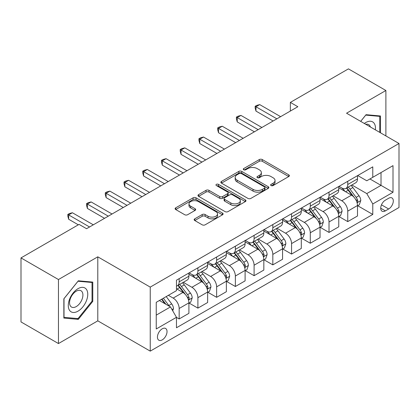 <?xml version="1.0" encoding="UTF-8"?>
<svg xmlns="http://www.w3.org/2000/svg" width="420" height="420" viewBox="0 0 420 420"><rect width="100%" height="100%" fill="white"/><g stroke="black" fill="none" stroke-linecap="round" stroke-linejoin="round"><path stroke-width="0.63" d="M271.068 185.561A1.454 0.84 0 0 0 273.126 185.561L288.755 176.542A2.079 1.202 0 0 0 289.364 175.691A2.079 1.202 0 0 0 288.755 174.841L262.279 159.553A2.079 1.202 0 0 0 259.34 159.553L243.71 168.578A1.454 0.84 0 0 0 243.285 169.171A1.454 0.84 0 0 0 243.71 169.769A1.454 0.84 0 0 0 245.768 169.769L247.795 168.599A6.657 3.843 0 0 1 257.208 168.599L259.413 169.874A6.657 3.843 0 0 1 261.361 172.589A6.657 3.843 0 0 1 259.413 175.308L257.392 176.474A1.454 0.84 0 0 0 256.961 177.072A1.454 0.84 0 0 0 257.392 177.665A1.454 0.84 0 0 0 259.45 177.665L261.471 176.495A6.657 3.843 0 0 1 270.884 176.495L273.089 177.77A6.657 3.843 0 0 1 275.042 180.49A6.657 3.843 0 0 1 273.089 183.204L271.068 184.375A1.454 0.84 0 0 0 270.643 184.968A1.454 0.84 0 0 0 271.068 185.561L271.068 184.375M162.236 339.88A6.783 3.917 120 0 0 166.666 333.905A6.783 3.917 120 0 0 165.627 328.471A6.783 3.917 120 0 0 162.236 328.808A6.783 3.917 120 0 0 157.804 334.782A6.783 3.917 120 0 0 158.844 340.216A6.783 3.917 120 0 0 162.236 339.88M194.765 218.831A2.079 1.202 0 0 0 194.156 219.681A2.079 1.202 0 0 0 194.765 220.526L202.193 224.816A2.079 1.202 0 0 0 205.139 224.816L222.495 214.798A2.079 1.202 0 0 0 223.104 213.948A2.079 1.202 0 0 0 222.495 213.097L196.019 197.815A2.079 1.202 0 0 0 193.074 197.815L175.718 207.832A2.079 1.202 0 0 0 175.109 208.682A2.079 1.202 0 0 0 175.718 209.533L184.69 214.709A2.079 1.202 0 0 0 187.635 214.709L195.059 210.425A2.079 1.202 0 0 0 195.667 209.575A2.079 1.202 0 0 0 195.059 208.724L190.612 206.157A5.565 3.213 0 0 1 188.979 203.884A5.565 3.213 0 0 1 192.418 200.917A5.565 3.213 0 0 1 198.482 201.611L215.912 211.675A5.565 3.213 0 0 1 217.539 213.948A5.565 3.213 0 0 1 214.106 216.914A5.565 3.213 0 0 1 208.042 216.221L205.139 214.541A2.079 1.202 0 0 0 202.193 214.541L194.765 218.831L194.765 220.526M97.797 256.825L58.464 279.536L21 257.906L21 321.93L58.464 343.56L97.797 320.849L150.245 351.131L150.245 287.107L97.797 256.825L97.797 320.849M385.885 135.922L385.885 90.499L346.553 113.211L399 143.493L150.245 287.107M385.885 90.499L348.427 68.87L290.356 102.396L290.356 111.048M21 257.906L79.065 224.385L86.562 228.711L297.848 106.722L290.356 102.396M247.942 198.408A2.079 1.202 0 0 0 250.882 198.408L268.238 188.386A2.079 1.202 0 0 0 268.847 187.535A2.079 1.202 0 0 0 268.238 186.69L241.763 171.402A2.079 1.202 0 0 0 238.817 171.402L221.461 181.424A2.079 1.202 0 0 0 220.852 182.27A2.079 1.202 0 0 0 221.461 183.12L247.942 198.408M216.972 185.876A1.454 0.84 0 0 1 218.447 186.081L218.447 184.354L245.364 199.894A2.079 1.202 0 0 1 245.973 200.744A2.079 1.202 0 0 1 245.364 201.59L228.008 211.612A2.079 1.202 0 0 1 225.067 211.612L198.592 196.324L198.592 194.628A2.079 1.202 0 0 0 197.983 195.478A2.079 1.202 0 0 0 198.592 196.324M198.592 194.628L206.021 190.339A2.079 1.202 0 0 1 208.96 190.339L219.697 196.539A2.079 1.202 0 0 0 222.642 196.539L227.566 193.694A2.079 1.202 0 0 0 228.175 192.843A2.079 1.202 0 0 0 227.566 191.993L216.389 185.54A1.454 0.84 0 0 1 215.964 184.947A1.454 0.84 0 0 1 216.862 184.17A1.454 0.84 0 0 1 218.447 184.354M388.663 198.256L385.366 200.161A6.568 3.791 120 0 0 381.071 205.947A6.568 3.791 120 0 0 382.079 211.213A6.568 3.791 120 0 0 385.366 210.887L388.663 208.982A6.568 3.791 120 0 0 392.952 203.196A6.568 3.791 120 0 0 391.944 197.93A6.568 3.791 120 0 0 388.663 198.256M150.245 351.131L399 207.512L399 143.493M357.714 175.544L366.781 180.779L372.776 177.319L372.776 166.85L176.468 280.187L176.468 290.656L156.24 302.332L156.24 328.981L176.468 317.3L176.468 327.768L372.776 214.436L372.776 203.968L366.781 193.583L351.881 184.984M372.776 177.319L393.005 165.638L393.005 192.286L372.776 203.968M58.464 279.536L58.464 343.56M369.931 178.962L381.019 185.367L381.019 172.562L393.005 165.638M366.781 193.583L381.019 185.367L393.005 192.286M156.24 315.137L170.478 306.92L159.39 300.515M176.468 317.389L179.167 318.948L179.167 308.48A8.479 4.893 -120 0 0 173.177 298.095L168.378 295.328M179.167 318.948L188.911 313.32L188.911 302.852A8.479 4.893 -120 0 0 182.915 292.472L176.468 288.75M189.131 303.072L197.899 308.133L197.899 297.665A8.479 4.893 -120 0 0 191.903 287.28L183.298 282.314M197.899 308.133L207.638 302.505L207.638 292.036A8.479 4.893 -120 0 0 201.647 281.657L188.911 274.302M207.863 292.257L216.631 297.318L216.631 286.85A8.479 4.893 -120 0 0 210.635 276.465L202.031 271.498M216.631 297.318L226.37 291.695L226.37 281.227A8.479 4.893 -120 0 0 220.379 270.842L207.638 263.487M226.595 281.442L235.363 286.503L235.363 276.034A8.479 4.893 -120 0 0 229.367 265.65L220.763 260.684M235.363 286.503L245.102 280.88L245.102 270.412A8.479 4.893 -120 0 0 239.106 260.027L226.37 252.672M245.327 270.627L254.095 275.688L254.095 265.22A8.479 4.893 -120 0 0 248.099 254.835L239.495 249.869M254.095 275.688L263.834 270.065L263.834 259.597A8.479 4.893 -120 0 0 257.838 249.212L245.102 241.857M264.059 259.812L272.827 264.873L272.827 254.405A8.479 4.893 -120 0 0 266.831 244.02L258.227 239.053M272.827 264.873L282.566 259.25L282.566 248.782A8.479 4.893 -120 0 0 276.57 238.397L263.834 231.047M282.791 248.997L291.559 254.058L291.559 243.59A8.479 4.893 -120 0 0 285.563 233.21L276.959 228.239M291.559 254.058L301.298 248.435L301.298 237.967A8.479 4.893 -120 0 0 295.302 227.582L282.566 220.232M301.523 238.182L310.286 243.243L310.286 232.775A8.479 4.893 -120 0 0 304.295 222.395L295.685 217.423M310.286 243.243L320.03 237.62L320.03 227.152A8.479 4.893 -120 0 0 314.034 216.773L301.298 209.417M320.255 227.367L329.018 232.428L329.018 221.959A8.479 4.893 -120 0 0 323.027 211.58L314.417 206.609M329.018 232.428L338.762 226.805L338.762 216.337A8.479 4.893 -120 0 0 332.766 205.958L320.03 198.602M338.982 216.552L347.75 221.613L347.75 211.145A8.479 4.893 -120 0 0 341.759 200.765L333.149 195.793M347.75 221.613L357.494 215.99L357.494 205.522A8.479 4.893 -120 0 0 351.498 195.143L338.762 187.787M338.982 186.359L341.759 187.96A8.479 4.893 -120 0 0 345.996 188.381A8.479 4.893 -120 0 0 347.75 184.501L347.75 181.298M320.255 197.174L323.027 198.776A8.479 4.893 -120 0 0 327.264 199.196A8.479 4.893 -120 0 0 329.018 195.316L329.018 192.113M301.523 207.989L304.295 209.591A8.479 4.893 -120 0 0 308.532 210.011A8.479 4.893 -120 0 0 310.286 206.131L310.286 202.928M282.791 218.804L285.563 220.406A8.479 4.893 -120 0 0 289.8 220.826A8.479 4.893 -120 0 0 291.559 216.941L291.559 213.743M264.059 229.619L266.831 231.221A8.479 4.893 -120 0 0 271.068 231.635A8.479 4.893 -120 0 0 272.827 227.756L272.827 224.558M245.327 240.434L248.099 242.03A8.479 4.893 -120 0 0 252.336 242.45A8.479 4.893 -120 0 0 254.095 238.571L254.095 235.368M226.595 251.244L229.367 252.845A8.479 4.893 -120 0 0 233.609 253.265A8.479 4.893 -120 0 0 235.363 249.386L235.363 246.183M207.863 262.059L210.635 263.66A8.479 4.893 -120 0 0 214.877 264.08A8.479 4.893 -120 0 0 216.631 260.201L216.631 256.998M189.131 272.874L191.903 274.475A8.479 4.893 -120 0 0 196.145 274.895A8.479 4.893 -120 0 0 197.899 271.016L197.899 267.813M357.714 205.737L372.776 214.436M345.996 188.381L355.735 182.758A8.479 4.893 -120 0 0 357.494 178.878L357.494 175.675M327.264 199.196L337.003 193.573A8.479 4.893 -120 0 0 338.762 189.688L338.762 186.491M308.532 210.011L318.271 204.388A8.479 4.893 -120 0 0 320.03 200.503L320.03 197.305M289.8 220.826L299.539 215.197A8.479 4.893 -120 0 0 301.298 211.318L301.298 208.121M271.068 231.635L280.812 226.013A8.479 4.893 -120 0 0 282.566 222.133L282.566 218.93M252.336 242.45L262.08 236.828A8.479 4.893 -120 0 0 263.834 232.948L263.834 229.745M233.609 253.265L243.348 247.643A8.479 4.893 -120 0 0 245.102 243.763L245.102 240.56M214.877 264.08L224.616 258.458A8.479 4.893 -120 0 0 226.37 254.578L226.37 251.375M196.145 274.895L205.884 269.272A8.479 4.893 -120 0 0 207.638 265.393L207.638 262.19M176.468 286.052A8.479 4.893 -120 0 0 177.413 285.71L187.152 280.088A8.479 4.893 -120 0 0 188.911 276.208L188.911 273.005M177.413 285.71A8.479 4.893 -120 0 0 179.167 281.831L179.167 278.628M170.478 306.92L176.468 317.3M380.494 132.804L380.494 115.983L366.035 114.692L360.67 121.364M63.856 318.077L78.32 319.368L92.778 301.376L92.778 282.093L78.32 280.802L63.856 298.793L63.856 318.077M92.027 300.946L92.778 301.376M76.792 318.486L78.32 319.368M271.651 185.766L273.089 184.936A6.657 3.843 0 0 0 275.042 182.217L275.042 180.49M261.361 172.589L261.361 174.321A6.657 3.843 0 0 1 259.413 177.041L257.969 177.87M288.729 176.558L262.279 161.285A2.079 1.202 0 0 0 259.34 161.285L244.293 169.974M268.212 188.402L241.763 173.135A2.079 1.202 0 0 0 238.817 173.135L221.492 183.136M264.558 188.134A1.454 0.84 0 0 0 264.988 187.535A1.454 0.84 0 0 0 264.558 186.942L241.322 173.523A1.454 0.84 0 0 0 239.264 173.523L237.127 174.757A6.657 3.843 0 0 0 235.179 177.471A6.657 3.843 0 0 0 237.127 180.191L253.013 189.362A6.657 3.843 0 0 0 262.427 189.362L264.558 188.134L264.558 189.861A1.454 0.84 0 0 0 264.988 189.268L264.988 187.535M235.179 177.471L235.179 179.203A6.657 3.843 0 0 0 237.127 181.923L237.127 180.191M264.558 189.861L262.427 191.095A6.657 3.843 0 0 1 253.013 191.095L237.127 181.923M198.618 196.34L206.021 192.071L206.021 190.339M228.175 192.843L228.175 194.576A2.079 1.202 0 0 1 227.566 195.426L222.642 198.266A2.079 1.202 0 0 1 219.697 198.266L208.96 192.071A2.079 1.202 0 0 0 206.021 192.071M218.447 186.081L245.338 201.605M230.843 202.97A5.565 3.213 0 0 0 236.906 203.668A5.565 3.213 0 0 0 240.34 200.697A5.565 3.213 0 0 0 238.707 198.429L232.57 194.88A2.079 1.202 0 0 0 229.625 194.88L224.7 197.726A2.079 1.202 0 0 0 224.091 198.576A2.079 1.202 0 0 0 224.7 199.427L230.843 202.97L230.843 204.703A5.565 3.213 0 0 0 236.906 205.396A5.565 3.213 0 0 0 240.34 202.429L240.34 200.697M224.091 198.576L224.091 200.309A2.079 1.202 0 0 0 224.7 201.154L224.7 199.427M230.843 204.703L224.7 201.154M217.539 213.948L217.539 215.675A5.565 3.213 0 0 1 214.106 218.647A5.565 3.213 0 0 1 208.042 217.948L205.139 216.274A2.079 1.202 0 0 0 202.193 216.274L194.796 220.542M188.979 203.884L188.979 205.616A5.565 3.213 0 0 0 190.612 207.884L190.612 206.157M195.032 210.441L190.612 207.884M222.464 214.814L196.019 199.542A2.079 1.202 0 0 0 193.074 199.542L175.744 209.548M357.494 205.868L359.289 204.829L360.785 200.503A5.617 3.244 -120 0 0 358.995 195.72L352.874 187.551A16.212 9.361 -120 0 0 351.104 185.43M345.014 191.399A16.212 9.361 -120 0 0 341.696 187.924M356.979 202.429L357.63 201.726L357.756 200.744A5.617 3.244 -120 0 0 356.149 197.369L350.023 189.194A16.212 9.361 -120 0 0 348.254 187.073M346.747 187.945A13.456 7.77 60 0 1 348.957 190.459L354.139 197.374M346.458 188.113A16.212 9.361 60 0 1 348.227 190.234L352.296 195.667M276.869 118.834L255.969 106.764L259.712 104.601L280.618 116.671M273.126 120.997L255.969 111.09L255.969 106.764L255.145 106.286L256.641 105.425L259.712 104.601M255.969 111.09L255.145 108.019L255.145 106.286M338.762 216.683L340.557 215.644L342.053 211.318A5.617 3.244 -120 0 0 340.263 206.535L334.142 198.366A16.212 9.361 -120 0 0 332.372 196.245M326.282 202.214A16.212 9.361 -120 0 0 322.964 198.739M338.247 213.245L338.903 212.541L339.024 211.559A5.617 3.244 -120 0 0 337.418 208.184L331.296 200.009A16.212 9.361 -120 0 0 329.527 197.888M328.015 198.76A13.456 7.77 60 0 1 330.225 201.269L335.407 208.189M327.726 198.928A16.212 9.361 60 0 1 329.495 201.043L333.564 206.477M320.03 227.498L321.825 226.459L323.327 222.133A5.617 3.244 -120 0 0 321.531 217.35L315.409 209.176A16.212 9.361 -120 0 0 313.64 207.06M307.55 213.029A16.212 9.361 -120 0 0 304.232 209.554M319.515 224.059L320.171 223.351L320.292 222.374A5.617 3.244 -120 0 0 318.685 218.993L312.564 210.824A16.212 9.361 -120 0 0 310.795 208.703M309.283 209.575A13.456 7.77 60 0 1 311.493 212.084L316.675 219.004M308.994 209.743A16.212 9.361 60 0 1 310.763 211.859L314.837 217.292M301.298 238.313L303.093 237.274L304.594 232.948A5.617 3.244 -120 0 0 302.799 228.165L296.678 219.991A16.212 9.361 -120 0 0 294.908 217.875M288.818 223.839A16.212 9.361 -120 0 0 285.5 220.369M300.783 234.875L301.439 234.166L301.56 233.189A5.617 3.244 -120 0 0 299.954 229.808L293.832 221.634A16.212 9.361 -120 0 0 292.063 219.518M290.551 220.39A13.456 7.77 60 0 1 292.761 222.899L297.943 229.819M290.262 220.558A16.212 9.361 60 0 1 292.031 222.673L296.105 228.107M258.137 129.649L237.237 117.579L240.98 115.416L261.886 127.486M254.394 131.812L237.237 121.905L237.237 117.579L236.413 117.101L237.909 116.24L240.98 115.416M237.237 121.905L236.413 118.834L236.413 117.101M239.411 140.464L218.505 128.394L222.248 126.231L243.154 138.301M235.662 142.627L218.505 132.72L218.505 128.394L217.681 127.916L219.177 127.05L222.248 126.231M218.505 132.72L217.681 129.649L217.681 127.916M220.678 151.279L199.773 139.209L203.522 137.046L224.422 149.116M216.93 153.442L199.773 143.535L199.773 139.209L198.949 138.731L200.445 137.865L203.522 137.046M199.773 143.535L198.949 140.464L198.949 138.731M282.566 249.128L284.366 248.089L285.863 243.763A5.617 3.244 -120 0 0 284.067 238.98L277.945 230.806A16.212 9.361 -120 0 0 276.176 228.69M270.086 234.654A16.212 9.361 -120 0 0 266.768 231.184M282.056 245.69L282.707 244.981L282.828 244.004A5.617 3.244 -120 0 0 281.221 240.623L275.1 232.449A16.212 9.361 -120 0 0 273.331 230.333M271.824 231.205A13.456 7.77 60 0 1 274.029 233.714L279.211 240.634M271.53 231.373A16.212 9.361 60 0 1 273.299 233.489L277.373 238.922M201.947 162.094L181.041 150.024L184.79 147.861L205.69 159.931M198.198 164.257L181.041 154.35L181.041 150.024L180.217 149.546L181.713 148.68L184.79 147.861M181.041 154.35L180.217 151.279L180.217 149.546M375.375 129.848A13.776 7.954 120 0 0 374.168 123.307A13.776 7.954 120 0 0 364.334 123.475M370.372 126.961A9.429 5.444 120 0 0 369.737 125.591A9.429 5.444 120 0 0 368.676 124.609A9.429 5.444 120 0 0 365.788 124.315M365.705 115.101L379.743 116.371L379.743 132.374M378.814 115.836L379.743 116.371M360.701 121.38L365.731 115.122M78.02 288.666A13.776 7.954 120 0 0 68.276 305.534A13.776 7.954 120 0 0 78.02 311.157A13.776 7.954 120 0 0 87.759 294.289A13.776 7.954 120 0 0 78.02 288.666M76.246 291.186A9.429 5.444 120 0 0 70.082 299.497A9.429 5.444 120 0 0 71.531 307.057A9.429 5.444 120 0 0 76.246 306.59A9.429 5.444 120 0 0 82.404 298.279A9.429 5.444 120 0 0 80.96 290.719A9.429 5.444 120 0 0 76.246 291.186M92.027 301.161L78.02 318.591L64.008 317.342L64.008 298.662L78.02 281.232L92.027 282.481L92.027 301.161M91.103 281.946L92.027 282.481M263.834 259.943L265.634 258.904L267.13 254.578A5.617 3.244 -120 0 0 265.34 249.795L259.214 241.621A16.212 9.361 -120 0 0 257.444 239.505M251.354 245.469A16.212 9.361 -120 0 0 248.036 241.999M263.324 256.499L263.975 255.796L264.096 254.814A5.617 3.244 -120 0 0 262.49 251.438L256.368 243.264A16.212 9.361 -120 0 0 254.599 241.148M253.092 242.02A13.456 7.77 60 0 1 255.297 244.529L260.479 251.444M252.803 242.183A16.212 9.361 60 0 1 254.567 244.303L258.641 249.737M183.215 172.904L162.309 160.839L166.058 158.676L186.958 170.741M179.466 175.066L162.309 165.165L162.309 160.839L161.485 160.361L162.986 159.495L166.058 158.676M162.309 165.165L161.485 162.094L161.485 160.361M245.102 270.758L246.902 269.719L248.399 265.393A5.617 3.244 -120 0 0 246.608 260.61L240.482 252.436A16.212 9.361 -120 0 0 238.712 250.32M232.628 256.284A16.212 9.361 -120 0 0 229.304 252.814M244.592 267.314L245.243 266.611L245.369 265.629A5.617 3.244 -120 0 0 243.758 262.253L237.636 254.079A16.212 9.361 -120 0 0 235.867 251.963M234.36 252.835A13.456 7.77 60 0 1 236.57 255.344L241.752 262.259M234.071 252.998A16.212 9.361 60 0 1 235.841 255.119L239.909 260.552M164.483 183.719L143.577 171.654L147.326 169.491L168.231 181.555M160.734 185.882L143.577 175.975L143.577 171.654L142.753 171.176L144.254 170.31L147.326 169.491M143.577 175.975L142.753 172.904L142.753 171.176M226.37 281.568L228.17 280.534L229.666 276.208A5.617 3.244 -120 0 0 227.876 271.425L221.755 263.251A16.212 9.361 -120 0 0 219.986 261.13M213.896 267.099A16.212 9.361 -120 0 0 210.578 263.623M225.86 278.129L226.511 277.426L226.637 276.444A5.617 3.244 -120 0 0 225.026 273.068L218.904 264.894A16.212 9.361 -120 0 0 217.135 262.778M215.628 263.644A13.456 7.77 60 0 1 217.838 266.159L223.02 273.074M215.339 263.812A16.212 9.361 60 0 1 217.109 265.934L221.177 271.367M145.751 194.534L124.845 182.464L128.594 180.301L149.499 192.371M142.007 196.697L124.845 186.79L124.845 182.464L124.021 181.991L125.522 181.125L128.594 180.301M124.845 186.79L124.021 183.719L124.021 181.991M207.638 292.383L209.438 291.349L210.934 287.023A5.617 3.244 -120 0 0 209.144 282.24L203.023 274.066A16.212 9.361 -120 0 0 201.254 271.945M195.163 277.914A16.212 9.361 -120 0 0 191.846 274.439M207.128 288.944L207.779 288.241L207.905 287.259A5.617 3.244 -120 0 0 206.299 283.883L200.172 275.709A16.212 9.361 -120 0 0 198.403 273.588M196.896 274.459A13.456 7.77 60 0 1 199.106 276.974L204.288 283.889M196.607 274.627A16.212 9.361 60 0 1 198.377 276.748L202.445 282.182M127.019 205.349L106.113 193.279L109.862 191.116L130.767 203.185M123.275 207.512L106.113 197.605L106.113 193.279L105.294 192.806L106.79 191.94L109.862 191.116M106.113 197.605L105.294 194.534L105.294 192.806M188.911 303.198L190.706 302.164L192.203 297.832A5.617 3.244 -120 0 0 190.412 293.055L184.291 284.881A16.212 9.361 -120 0 0 182.522 282.76M188.396 299.759L189.047 299.056L189.173 298.074A5.617 3.244 -120 0 0 187.567 294.698L181.44 286.524A16.212 9.361 -120 0 0 179.671 284.403M178.164 285.274A13.456 7.77 60 0 1 180.374 287.789L185.556 294.704M177.875 285.443A16.212 9.361 60 0 1 179.645 287.564L183.713 292.997M108.287 216.164L87.386 204.094L91.13 201.931L112.035 214.001M104.543 218.327L87.386 208.42L87.386 204.094L86.562 203.621L88.058 202.755L91.13 201.931M87.386 208.42L86.562 205.349L86.562 203.621M172.725 310.81L173.471 308.647A5.617 3.244 -120 0 0 171.68 303.87L166.215 296.572M169.344 306.264A5.617 3.244 -120 0 0 168.835 305.513L163.37 298.216M161.963 299.03L165.89 304.269M161.574 299.255L164.903 303.702M89.555 226.978L68.654 214.909L72.398 212.746L93.303 224.816M78.32 224.816L68.654 219.235L68.654 214.909L67.83 214.431L69.326 213.57L72.398 212.746M68.654 219.235L67.83 216.164L67.83 214.431M173.177 298.095L182.915 292.472M191.903 287.28L201.647 281.657M210.635 276.465L220.379 270.842M229.367 265.65L239.106 260.027M248.099 254.835L257.838 249.212M266.831 244.02L276.57 238.397M285.563 233.21L295.302 227.582M304.295 222.395L314.034 216.773M323.027 211.58L332.766 205.958M341.759 200.765L351.498 195.143M347.75 184.501L357.494 178.878M347.75 211.145L357.494 205.522M329.018 221.959L338.762 216.337M329.018 195.316L338.762 189.688M310.286 232.775L320.03 227.152M310.286 206.131L320.03 200.503M291.559 243.59L301.298 237.967M291.559 216.941L301.298 211.318M272.827 254.405L282.566 248.782M272.827 227.756L282.566 222.133M254.095 265.22L263.834 259.597M254.095 238.571L263.834 232.948M235.363 276.034L245.102 270.412M235.363 249.386L245.102 243.763M216.631 286.85L226.37 281.227M216.631 260.201L226.37 254.578M197.899 297.665L207.638 292.036M197.899 271.016L207.638 265.393M179.167 308.48L188.911 302.852M179.167 281.831L188.911 276.208M381.476 204.834L388.663 208.982M380.719 208.204L385.366 210.887M273.089 184.936L273.089 183.204M257.392 177.665L257.392 176.474M259.413 177.041L259.413 175.308M243.71 169.769L243.71 168.578M259.34 161.285L259.34 159.553M262.279 161.285L262.279 159.553M288.755 176.542L288.755 174.841M221.461 183.12L221.461 181.424M238.817 173.135L238.817 171.402M241.763 173.135L241.763 171.402M268.238 188.386L268.238 186.69M253.013 191.095L253.013 189.362M262.427 191.095L262.427 189.362M208.96 192.071L208.96 190.339M219.697 198.266L219.697 196.539M222.642 198.266L222.642 196.539M227.566 195.426L227.566 193.694M245.364 201.59L245.364 199.894M202.193 216.274L202.193 214.541M205.139 216.274L205.139 214.541M208.042 217.948L208.042 216.221M195.059 210.425L195.059 208.724M175.718 209.533L175.718 207.832M193.074 199.542L193.074 197.815M196.019 199.542L196.019 197.815M222.495 214.798L222.495 213.097M357.074 202.739L360.749 200.613M350.023 189.194L352.874 187.551M345.608 191.741L348.227 190.234M356.149 197.369L358.995 195.72M355.703 199.558L357.756 200.744M338.342 213.554L342.017 211.428M331.296 200.009L334.142 198.366M326.881 202.555L329.495 201.043M337.418 208.184L340.263 206.535M336.971 210.373L339.024 211.559M319.61 224.364L323.29 222.243M312.564 210.824L315.409 209.176M308.149 213.371L310.763 211.859M318.685 218.993L321.531 217.35M318.239 221.188L320.292 222.374M300.877 235.179L304.558 233.058M293.832 221.634L296.678 219.991M289.417 224.185L292.031 222.673M299.954 229.808L302.799 228.165M299.507 232.003L301.56 233.189M282.145 245.994L285.826 243.873M275.1 232.449L277.945 230.806M270.685 235.001L273.299 233.489M281.221 240.623L284.067 238.98M280.775 242.818L282.828 244.004M263.413 256.809L267.094 254.688M256.368 243.264L259.214 241.621M251.953 245.816L254.567 244.303M262.49 251.438L265.34 249.795M262.048 253.633L264.096 254.814M244.681 267.624L248.362 265.498M237.636 254.079L240.482 252.436M233.221 256.63L235.841 255.119M243.758 262.253L246.608 260.61M243.316 264.448L245.369 265.629M225.95 278.439L229.63 276.313M218.904 264.894L221.755 263.251M214.489 267.446L217.109 265.934M225.026 273.068L227.876 271.425M224.584 275.263L226.637 276.444M207.223 289.254L210.898 287.128M200.172 275.709L203.023 274.066M195.757 278.26L198.377 276.748M206.299 283.883L209.144 282.24M205.853 286.078L207.905 287.259M188.491 300.069L192.166 297.943M181.44 286.524L184.291 284.881M177.025 289.07L179.645 287.564M187.567 294.698L190.412 293.055M187.121 296.887L189.173 298.074M172.011 309.582L173.434 308.758M168.835 305.513L171.68 303.87"/></g></svg>
